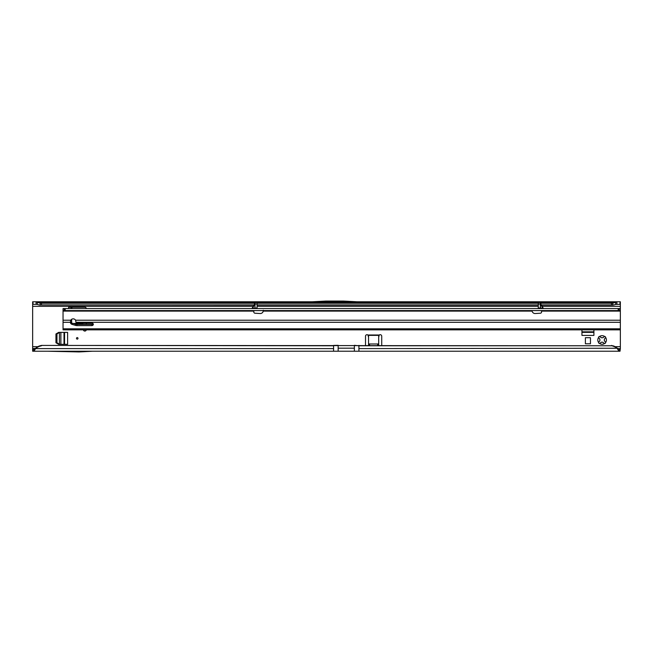 <?xml version="1.0" encoding="UTF-8"?>
<svg xmlns="http://www.w3.org/2000/svg" width="653" height="653" viewBox="0 0 653 653"><rect width="100%" height="100%" fill="white"/><g stroke="black" fill="none" stroke-linecap="round" stroke-linejoin="round"><path stroke-width="0.98" d="M603.935 343.233L602.768 342.164A2.277 2.277 0 0 1 601.454 342.164L599.634 343.494A1.012 1.012 0 0 0 599.634 343.494A4.31 4.31 0 0 0 604.588 343.494L603.935 343.233M77.234 337.593A0.759 0.759 0 0 0 76.474 338.352A0.759 0.759 0 0 0 77.234 339.119A0.759 0.759 0 0 0 77.993 338.352A0.759 0.759 0 0 0 77.234 337.593M605.633 337.495L604.294 339.323A2.277 2.277 0 0 1 604.294 340.629L605.633 342.458A4.31 4.31 0 0 0 605.633 337.495A1.012 1.012 0 0 0 604.588 336.458A4.31 4.31 0 0 0 599.634 336.458A1.012 1.012 0 0 0 598.589 337.495A4.31 4.31 0 0 0 598.589 342.458A1.012 1.012 0 0 0 599.601 343.494M604.588 343.494A1.012 1.012 0 0 0 605.633 342.458M83.347 329.847A1.518 1.518 0 0 0 86.327 329.847M41.449 345.78L40.16 346.114A10.13 10.032 180 0 0 35.727 348.604L333.593 348.604L333.593 345.78L41.449 345.421L612.841 345.764A10.13 10.032 180 0 1 617.273 348.253L618.954 348.694L618.954 351.224L617.273 348.604A10.13 10.032 180 0 0 612.841 346.114L611.551 345.421M41.449 345.421L40.16 345.764A10.13 10.032 180 0 0 35.727 348.253L34.046 351.224L354.367 351.224L354.367 345.323L358.921 345.78L611.551 345.78M585.39 343.788L585.39 337.707L590.459 337.707L590.459 343.788L585.39 343.788M68.622 308.567L68.622 307.245L68.622 308.567M86.343 308.567A1.518 1.518 0 0 0 84.833 307.245L68.622 307.245M86.351 324.272L86.351 323.145M72.965 323.464L81.796 323.464A1.518 1.518 0 0 1 83.135 324.272M378.544 345.421A1.012 0.718 180 0 0 378.683 345.062L378.683 343.266A1.012 0.718 180 0 1 377.671 343.984L369.565 343.984A1.012 0.718 180 0 1 368.553 343.266L368.553 335.389A1.518 1.077 0 0 0 368.553 335.364L367.941 335.005A1.518 1.518 0 0 0 365.509 336.222L365.509 345.421M381.727 345.421L381.727 336.222A1.518 1.518 0 0 0 379.287 335.005L378.683 335.364A1.518 1.077 0 0 0 378.683 335.389L378.683 343.266M540.349 303.245L611.551 303.245L611.551 304.91L613.379 305.033A10.13 5.812 0 0 0 615.689 304.404L620.35 304.306L620.35 348.694L618.954 348.694M253.242 306.339L32.65 306.339L32.65 348.694L35.727 348.253M581.945 329.847L581.945 335.413L593.904 335.413L593.904 329.847M58.688 332.377L55.954 333.961L55.954 342.752L58.688 344.335L67.61 344.335L67.61 332.377L58.688 332.377M36.095 304.306L36.095 301.776L32.65 301.776L32.65 304.306L37.311 304.404A10.13 5.812 0 0 0 39.621 305.033L253.944 305.122M71.659 319.301L71.659 320.419L70.728 320.419M37.311 304.404L37.311 302.323A10.13 5.812 0 0 0 40.16 303.049L41.449 303.245L41.449 304.91L254.066 304.91M41.449 303.245L255.062 303.245M257.094 303.245L538.276 303.245M40.16 303.049L40.16 305.106L41.449 304.91M611.551 303.245L612.841 303.049A10.13 5.812 0 0 0 615.689 302.323L615.689 304.404M541.427 305.122L612.359 305.122L612.841 305.106L612.841 303.049M312.167 301.776L36.095 301.776L37.311 302.323L615.689 302.323L616.905 301.776L616.905 304.306M357.044 301.776L620.35 301.776L620.35 304.306M358.456 301.849L310.755 301.849L325.7 301.066L343.511 301.066L358.456 301.849M32.65 306.339L32.65 304.306M71.659 322.827L71.659 320.566L70.663 320.664M70.565 308.567L71.903 307.245M71.659 308.567L71.504 307.432M72.393 307.245L71.659 307.881M368.553 335.364L368.553 337.152L367.941 335.005L379.287 335.005L378.683 337.152L378.683 335.364L368.553 335.364M368.692 345.421A1.012 0.718 180 0 1 368.553 345.062L368.553 343.266M617.273 348.253L358.921 348.604L358.921 351.224L620.007 351.224L620.007 348.694M32.65 348.694L32.65 351.224L34.046 351.224L34.046 348.694M620.35 348.694L620.007 351.224M358.921 351.224L354.367 351.224M598.589 342.458L599.927 340.629A2.277 2.277 0 0 1 599.927 339.323L598.589 337.495M599.634 336.458L601.454 337.789A2.277 2.277 0 0 1 602.768 337.789L604.588 336.458M92.579 351.224L79.046 351.934L47.702 351.224M593.904 332.377L581.945 332.377M64.565 332.377L64.565 344.335L64.565 332.377M59.57 344.335L56.966 342.752L56.966 333.961L59.57 332.377M338.156 351.224L338.156 345.323L333.593 345.421M543.231 308.567A0.506 0.424 90 0 1 542.855 308.281L543.263 308.314A0.506 0.506 0 0 0 543.704 308.567M251.658 308.567A0.506 0.506 0 0 0 252.099 308.314L257.094 308.061L257.037 308.567L257.094 302.584L255.062 302.584L254.98 308.338A0.506 0.506 0 0 1 254.556 308.567L255.339 308.567M255.062 303.041L252.099 308.314M540.3 303.041L543.263 308.314M253.96 310.591L253.797 311.881A1.265 1.265 0 0 0 254.988 313.22L260.098 313.53A3.036 3.036 0 0 0 263.257 311.097L263.314 310.24L263.257 311.097L532.105 311.097A3.036 3.036 0 0 0 535.272 313.53L540.382 313.22A1.265 1.265 0 0 0 541.566 311.881L541.402 310.591M63.047 329.847L620.35 329.847L63.047 329.847L63.047 308.567L620.35 308.567M63.047 310.591L620.35 310.591M540.382 308.338L540.806 308.567A0.506 0.506 0 0 1 540.3 308.061L540.031 308.567M540.3 308.061L538.276 308.061L538.276 302.584L540.3 302.584L540.3 308.061L542.855 308.281L540.431 304.078L540.431 308.281A0.506 0.424 90 0 0 540.806 308.567M70.459 321.627A2.783 2.253 180 0 0 72.254 323.259L75.634 324.223A4.057 3.281 180 0 0 76.981 324.41L91.926 324.41A1.518 1.233 180 0 0 93.257 323.774M92.628 324.272L75.813 324.272M75.968 322.321A2.783 2.253 180 0 0 75.968 322.296L75.577 320.215A2.783 2.783 0 0 0 70.785 320.215L70.393 322.296A2.783 2.253 180 0 0 70.393 322.321A2.783 2.253 180 0 0 72.254 324.451L75.634 325.414A4.057 3.281 180 0 0 76.981 325.602L91.926 325.602A1.518 1.233 180 0 0 91.926 323.145L76.981 323.145A1.012 0.816 0 0 1 75.968 322.321M618.187 308.567L618.187 310.591M65.21 308.567L65.21 310.591M252.131 308.567A0.506 0.424 90 0 0 252.507 308.281L255.062 303.857M333.593 348.604L333.593 351.224M615.102 346.661L620.35 346.661M620.35 306.339L542.129 306.339M538.276 306.339L257.094 306.339M32.65 346.661L37.898 346.661M257.094 304.91L538.276 304.91M541.304 304.91L611.551 304.91M611.665 305.033L541.37 305.033M538.276 305.033L257.094 305.033M253.993 305.033L41.335 305.033M32.993 301.776L32.993 304.306M620.007 301.776L620.007 304.306M377.671 345.421L377.671 343.984M369.565 345.421L369.565 343.984M358.921 345.421L358.921 348.604M32.993 351.224L32.993 348.694M593.904 331.814L581.945 331.814M64.01 332.377L64.01 344.335M60.884 344.335L60.884 332.377M59.423 344.245L59.423 332.467M338.156 348.188L354.367 348.188M72.254 323.259L72.254 324.451M63.047 322.296L70.393 322.296M63.047 328.802L620.35 328.802M75.968 322.296L620.35 322.296M91.926 324.41L91.926 325.602M76.981 324.41L76.981 325.602M75.634 324.223L75.634 325.414M63.047 311.097L253.846 311.097M63.047 320.215L70.785 320.215M75.577 320.215L620.35 320.215M541.517 311.097L620.35 311.097M619.166 308.567L619.166 310.591M618.334 308.567L618.334 310.591M65.063 308.567L65.063 310.591M64.239 308.567L64.239 310.591M538.276 304.012L540.3 304.012M257.094 304.012L255.062 304.012M254.556 308.567A0.506 0.424 90 0 0 254.939 308.281L254.939 304.078M257.094 305.122L538.276 305.122"/></g></svg>
